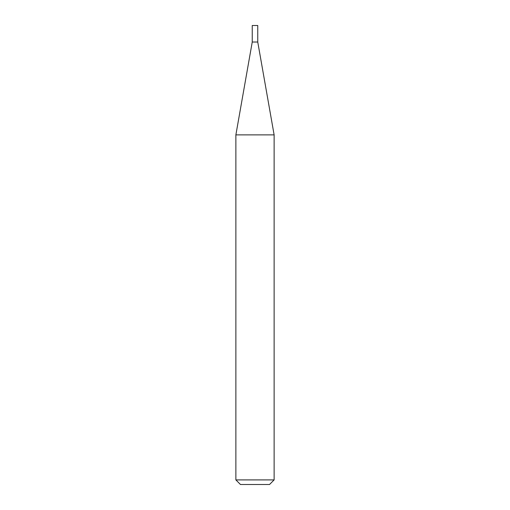 <?xml version="1.0" encoding="UTF-8"?>
<svg xmlns="http://www.w3.org/2000/svg" width="510" height="510" viewBox="0 0 510 510"><rect width="100%" height="100%" fill="white"/><g stroke="black" fill="none" stroke-linecap="round" stroke-linejoin="round"><path stroke-width="0.76" d="M252.246 42.024L257.754 42.024L257.754 25.5L252.246 25.5L252.246 42.024L235.875 134.882L274.125 134.882L257.754 42.024M274.125 479.91L269.535 484.5L240.465 484.5L235.875 479.91L274.125 479.91L274.125 134.882M235.875 479.91L235.875 134.882"/></g></svg>
